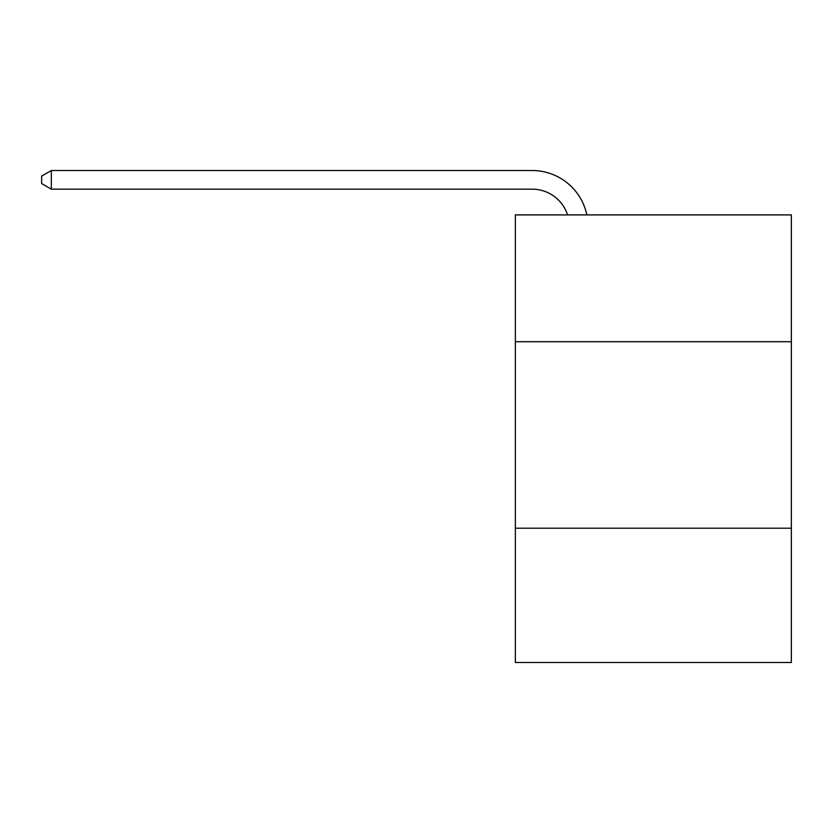 <?xml version="1.0" encoding="UTF-8"?>
<svg xmlns="http://www.w3.org/2000/svg" width="833" height="833" viewBox="0 0 833 833"><rect width="100%" height="100%" fill="white"/><g stroke="black" fill="none" stroke-linecap="round" stroke-linejoin="round"><path stroke-width="1.25" d="M791.35 341.717L791.35 214.904L515.346 214.904L515.346 341.717L791.35 341.717L791.35 662.485L515.346 662.485L515.346 341.717M791.35 528.205L515.346 528.205M567.585 214.904A37.298 37.298 -40.5 0 0 532.12 189.164L51.344 189.164L51.344 170.515L532.12 170.515A55.946 55.946 139.5 0 1 586.869 214.904M51.344 189.164L41.65 183.572L41.65 176.107L51.344 170.515"/></g></svg>
